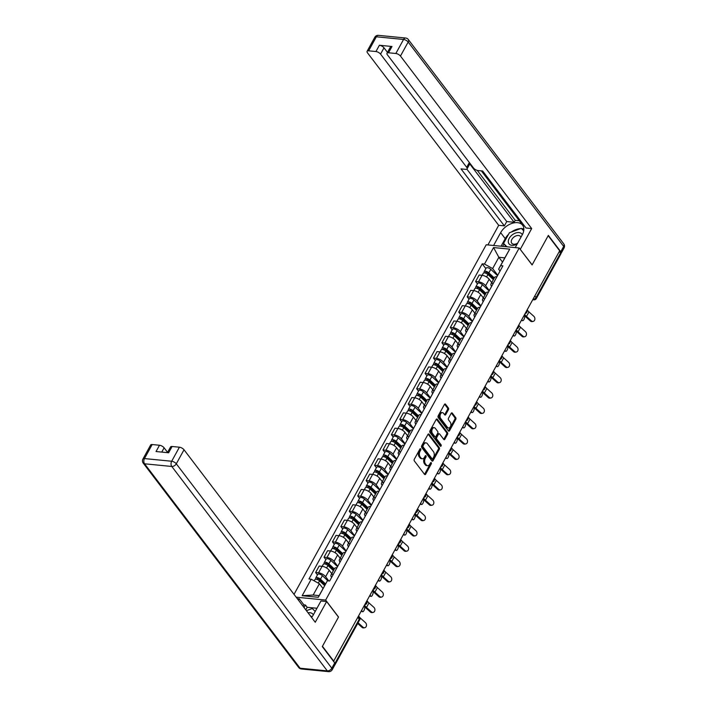 <?xml version="1.0" encoding="UTF-8"?>
<svg xmlns="http://www.w3.org/2000/svg" width="707" height="707" viewBox="0 0 707 707"><rect width="100%" height="100%" fill="white"/><g stroke="black" fill="none" stroke-linecap="round" stroke-linejoin="round"><path stroke-width="1.06" d="M420.709 448.848A0.857 0.539 95.6 0 0 419.94 448.998L414.311 459.232A1.22 0.769 95.6 0 0 414.346 460.946L424.562 474.37A1.22 0.769 95.6 0 0 424.969 474.627A1.22 0.769 95.6 0 0 425.658 474.15L431.288 463.916A0.857 0.539 95.6 0 0 430.492 462.873L429.768 464.199A3.915 2.466 95.6 0 1 427.567 465.701A3.915 2.466 95.6 0 1 426.259 464.888L425.402 463.774A3.915 2.466 95.6 0 1 425.287 458.304L426.012 456.978A0.857 0.539 95.6 0 0 425.216 455.935L424.492 457.261A3.915 2.466 95.6 0 1 422.291 458.763A3.915 2.466 95.6 0 1 420.974 457.959L420.126 456.837A3.915 2.466 95.6 0 1 420.002 451.366L420.736 450.041A0.857 0.539 95.6 0 0 420.709 448.848M448.432 409.707A1.22 0.769 95.6 0 0 448.397 408.001L445.525 404.227A1.22 0.769 95.6 0 0 445.118 403.98A1.22 0.769 95.6 0 0 444.429 404.448L438.181 415.822A1.22 0.769 95.6 0 0 438.216 417.528L448.432 430.952A1.22 0.769 95.6 0 0 448.839 431.208A1.22 0.769 95.6 0 0 449.528 430.74L455.776 419.366A1.22 0.769 95.6 0 0 455.741 417.66L452.277 413.109A1.22 0.769 95.6 0 0 451.87 412.853A1.22 0.769 95.6 0 0 451.181 413.321L448.512 418.19A1.22 0.769 95.6 0 0 448.547 419.905L450.262 422.159A3.27 2.059 95.6 0 1 450.713 425.888A3.27 2.059 95.6 0 1 448.53 427.991A3.27 2.059 95.6 0 1 447.425 427.311L440.7 418.473A3.27 2.059 95.6 0 1 440.249 414.744A3.27 2.059 95.6 0 1 442.441 412.641A3.27 2.059 95.6 0 1 443.536 413.321L444.659 414.788A1.22 0.769 95.6 0 0 445.065 415.044A1.22 0.769 95.6 0 0 445.755 414.576L448.432 409.707L447.469 409.609A1.22 0.769 95.6 0 0 447.434 407.904L444.615 404.201M333.951 661.407L322.454 646.278L338.538 617.025L325.644 600.075L519.203 247.998L532.097 264.948L548.181 235.687L559.679 250.808L333.536 661.363M429.052 434.204A1.22 0.769 95.6 0 0 428.636 433.948A1.22 0.769 95.6 0 0 427.956 434.416L421.699 445.79A1.22 0.769 95.6 0 0 421.743 447.504L431.95 460.929A1.22 0.769 95.6 0 0 432.366 461.176A1.22 0.769 95.6 0 0 433.046 460.708L439.303 449.334A1.22 0.769 95.6 0 0 439.268 447.628L429.052 434.204L428.186 434.116M429.944 430.81L436.192 419.437A1.22 0.769 95.6 0 1 436.882 418.968A1.22 0.769 95.6 0 1 437.288 419.216L447.504 432.64A1.22 0.769 95.6 0 1 447.54 434.354L444.862 439.215A1.22 0.769 95.6 0 1 444.182 439.692A1.22 0.769 95.6 0 1 443.766 439.436L439.63 433.992A1.22 0.769 95.6 0 0 439.215 433.736A1.22 0.769 95.6 0 0 438.526 434.213L436.758 437.439A1.22 0.769 95.6 0 0 436.793 439.144L441.106 444.818A0.857 0.539 95.6 0 1 440.364 446.161L429.98 432.516A1.22 0.769 95.6 0 1 429.944 430.81M519.203 247.998L486.222 244.763L294.024 594.366M559.308 251.489L560.51 253.071A2.492 1.087 28.8 0 1 560.775 254.078L536.321 298.557A2.492 1.087 -151.2 0 0 536.065 297.55L560.51 253.071M334.871 664.863A2.492 1.087 -151.2 0 0 335.047 664.677A2.492 1.087 -151.2 0 0 335.109 664.43L332.193 669.732A3.738 1.626 -151.2 0 0 331.804 668.212L334.72 662.91L322.286 646.578L338.485 617.123L326.634 601.542L315.242 622.257L184.023 449.767L176.299 463.81L331.804 668.212A3.738 2.395 142.7 0 1 327.297 670.881L171.792 466.47L144.582 463.801L300.086 668.212L327.297 670.881A3.738 2.36 -84.4 0 0 328.552 671.65A3.738 3.738 0 0 0 332.193 669.732M331.636 577.372L331.592 577.31A5.727 2.501 28.8 0 1 331 574.985A5.727 2.501 28.8 0 1 333.359 574.252L336.921 567.765A5.727 2.501 -151.2 0 0 334.561 568.508L331 574.985M331.751 573.607L329.188 570.249A5.727 2.501 -151.2 0 0 322.109 566.316L318.548 572.794A5.727 2.501 28.8 0 1 325.627 576.726L328.835 580.933M318.548 572.794L315.614 572.511L317.452 574.924M322.109 566.316L319.175 566.033L315.614 572.511M340.058 562.056L340.014 561.994A5.727 2.501 28.8 0 1 339.413 559.67A5.727 2.501 28.8 0 1 341.773 558.928L345.334 552.45A5.727 2.501 -151.2 0 0 342.975 553.192L339.413 559.67M325.874 559.608L324.036 557.196L326.97 557.478A5.727 2.501 28.8 0 1 334.049 561.411L337.743 566.272M340.173 558.291L337.61 554.933A5.727 2.501 -151.2 0 0 330.531 551L327.597 550.709L324.036 557.196M348.48 546.741L348.427 546.679A5.727 2.501 28.8 0 1 347.835 544.355A5.727 2.501 28.8 0 1 350.195 543.612L353.756 537.134A5.727 2.501 -151.2 0 0 351.397 537.868L347.835 544.355M334.287 544.293L332.449 541.88L335.383 542.163A5.727 2.501 28.8 0 1 342.471 546.096L346.165 550.956M348.595 542.976L346.032 539.609A5.727 2.501 -151.2 0 0 338.945 535.685L336.019 535.393L332.449 541.88M356.902 531.425L356.849 531.364A5.727 2.501 28.8 0 1 356.257 529.039A5.727 2.501 28.8 0 1 358.617 528.297L362.178 521.819A5.727 2.501 -151.2 0 0 359.819 522.553L356.257 529.039M342.709 528.977L340.871 526.556L343.805 526.848A5.727 2.501 28.8 0 1 350.893 530.78L354.587 535.632M357.008 527.661L354.454 524.294A5.727 2.501 -151.2 0 0 347.367 520.37L344.433 520.078L340.871 526.556M365.325 516.11L365.272 516.048A5.727 2.501 28.8 0 1 364.679 513.715A5.727 2.501 28.8 0 1 367.039 512.982L370.601 506.504A5.727 2.501 -151.2 0 0 368.241 507.237L364.679 513.715M351.132 513.662L349.293 511.241L352.227 511.532A5.727 2.501 28.8 0 1 359.306 515.456L363.009 520.317M365.431 512.345L362.868 508.978A5.727 2.501 -151.2 0 0 355.789 505.054L352.855 504.763L349.293 511.241M373.738 500.795L373.694 500.724A5.727 2.501 28.8 0 1 373.093 498.4A5.727 2.501 28.8 0 1 375.452 497.666L379.023 491.188A5.727 2.501 -151.2 0 0 376.663 491.922L373.093 498.4M359.554 498.347L357.715 495.925L360.65 496.217A5.727 2.501 28.8 0 1 367.728 500.141L371.422 505.001M373.853 497.03L371.29 493.663A5.727 2.501 -151.2 0 0 364.211 489.739L361.277 489.447L357.715 495.925M382.16 485.479L382.116 485.409A5.727 2.501 28.8 0 1 381.515 483.084A5.727 2.501 28.8 0 1 383.874 482.351L383.883 482.351M367.976 483.022L366.138 480.61L369.072 480.901A5.727 2.501 28.8 0 1 376.151 484.825L379.845 489.686M383.874 482.351L387.436 475.873A5.727 2.501 -151.2 0 0 385.076 476.606L381.515 483.084M382.275 481.714L379.712 478.347A5.727 2.501 -151.2 0 0 372.633 474.415L369.699 474.132L366.138 480.61M390.582 470.164L390.529 470.093A5.727 2.501 28.8 0 1 389.937 467.769A5.727 2.501 28.8 0 1 392.297 467.035L395.858 460.557A5.727 2.501 -151.2 0 0 393.499 461.291L389.937 467.769M376.389 467.707L374.551 465.294L377.485 465.586A5.727 2.501 28.8 0 1 384.573 469.51L388.267 474.37M390.688 466.399L388.134 463.032A5.727 2.501 -151.2 0 0 381.046 459.099L378.121 458.816L374.551 465.294M399.004 454.848L398.951 454.778A5.727 2.501 28.8 0 1 398.359 452.453A5.727 2.501 28.8 0 1 400.719 451.72L404.28 445.233A5.727 2.501 -151.2 0 0 401.921 445.976L398.359 452.453M384.811 452.392L382.973 449.979L385.907 450.262A5.727 2.501 28.8 0 1 392.995 454.194L396.689 459.055M399.11 451.084L396.556 447.717A5.727 2.501 -151.2 0 0 389.469 443.784L386.535 443.501L382.973 449.979M407.426 439.524L407.373 439.462A5.727 2.501 28.8 0 1 406.781 437.138A5.727 2.501 28.8 0 1 409.141 436.405L412.702 429.918A5.727 2.501 -151.2 0 0 410.343 430.66L406.781 437.138M393.233 437.076L391.395 434.664L394.329 434.946A5.727 2.501 28.8 0 1 401.408 438.879L405.111 443.74M407.532 435.759L404.97 432.401A5.727 2.501 -151.2 0 0 397.891 428.469L394.957 428.186L391.395 434.664M415.84 424.209L415.796 424.147A5.727 2.501 28.8 0 1 415.195 421.823A5.727 2.501 28.8 0 1 417.554 421.089L421.116 414.602A5.727 2.501 -151.2 0 0 418.756 415.345L415.195 421.823M401.656 421.761L399.817 419.348L402.751 419.631A5.727 2.501 28.8 0 1 409.83 423.564L413.524 428.424M415.955 420.444L413.392 417.086A5.727 2.501 -151.2 0 0 406.313 413.153L403.379 412.861L399.817 419.348M424.262 408.893L424.218 408.832A5.727 2.501 28.8 0 1 423.617 406.507A5.727 2.501 28.8 0 1 425.976 405.765L429.538 399.287A5.727 2.501 -151.2 0 0 427.178 400.021L423.617 406.507M410.069 406.445L408.239 404.033L411.165 404.316A5.727 2.501 28.8 0 1 418.252 408.248L421.946 413.109M424.377 405.129L421.814 401.762A5.727 2.501 -151.2 0 0 414.735 397.838L411.801 397.546L408.239 404.033M432.684 393.578L432.631 393.516A5.727 2.501 28.8 0 1 432.039 391.192A5.727 2.501 28.8 0 1 434.398 390.45L437.96 383.972A5.727 2.501 -151.2 0 0 435.6 384.705L432.039 391.192M418.491 391.13L416.653 388.709L419.587 389A5.727 2.501 28.8 0 1 426.675 392.933L430.369 397.794M432.79 389.813L430.236 386.446A5.727 2.501 -151.2 0 0 423.148 382.522L420.214 382.231L416.653 388.709M441.106 378.263L441.053 378.201A5.727 2.501 28.8 0 1 440.461 375.877A5.727 2.501 28.8 0 1 442.821 375.134L446.382 368.656A5.727 2.501 -151.2 0 0 444.023 369.39L440.461 375.877M426.913 375.815L425.075 373.393L428.009 373.685A5.727 2.501 28.8 0 1 435.088 377.618L438.791 382.469M441.212 374.498L438.658 371.131A5.727 2.501 -151.2 0 0 431.57 367.207L428.636 366.915L425.075 373.393M449.519 362.947L449.475 362.885A5.727 2.501 28.8 0 1 448.874 360.552A5.727 2.501 28.8 0 1 451.243 359.819L454.804 353.341A5.727 2.501 -151.2 0 0 452.445 354.074L448.874 360.552M435.335 360.499L433.497 358.078L436.431 358.369A5.727 2.501 28.8 0 1 443.51 362.293L447.213 367.154M449.634 359.183L447.071 355.815A5.727 2.501 -151.2 0 0 439.993 351.892L437.059 351.6L433.497 358.078M457.942 347.632L457.897 347.561A5.727 2.501 28.8 0 1 457.296 345.237A5.727 2.501 28.8 0 1 459.656 344.503L459.665 344.503M443.757 345.184L441.919 342.762L444.853 343.054A5.727 2.501 28.8 0 1 451.932 346.978L455.626 351.839M459.656 344.503L463.218 338.026A5.727 2.501 -151.2 0 0 460.858 338.759L457.296 345.237M458.056 343.867L455.494 340.5A5.727 2.501 -151.2 0 0 448.415 336.567L445.481 336.285L441.919 342.762M466.364 332.317L466.311 332.246A5.727 2.501 28.8 0 1 465.719 329.922A5.727 2.501 28.8 0 1 468.078 329.188L471.64 322.71A5.727 2.501 -151.2 0 0 469.28 323.444L465.719 329.922M452.171 329.86L450.332 327.447L453.267 327.739A5.727 2.501 28.8 0 1 460.354 331.663L464.048 336.523M466.479 328.552L463.916 325.185A5.727 2.501 -151.2 0 0 456.828 321.252L453.903 320.969L450.332 327.447M474.786 317.001L474.733 316.93A5.727 2.501 28.8 0 1 474.141 314.606A5.727 2.501 28.8 0 1 476.5 313.873L480.062 307.395A5.727 2.501 -151.2 0 0 477.702 308.128L474.141 314.606M460.593 314.544L458.755 312.132L461.689 312.414A5.727 2.501 28.8 0 1 468.776 316.347L472.47 321.208M474.892 313.236L472.338 309.869A5.727 2.501 -151.2 0 0 465.25 305.937L462.316 305.654L458.755 312.132M483.208 301.677L483.155 301.615A5.727 2.501 28.8 0 1 482.563 299.291A5.727 2.501 28.8 0 1 484.922 298.557L488.484 292.071A5.727 2.501 -151.2 0 0 486.124 292.813L482.563 299.291M469.015 299.229L467.177 296.816L470.111 297.099A5.727 2.501 28.8 0 1 477.19 301.032L480.893 305.892M483.314 297.912L480.751 294.554A5.727 2.501 -151.2 0 0 473.672 290.621L470.738 290.338L467.177 296.816M491.621 286.362L491.577 286.3A5.727 2.501 28.8 0 1 490.976 283.975A5.727 2.501 28.8 0 1 493.336 283.242L496.906 276.755A5.727 2.501 -151.2 0 0 494.538 277.498L490.976 283.975M477.437 283.914L475.599 281.501L478.533 281.784A5.727 2.501 28.8 0 1 485.612 285.716L489.306 290.577M491.736 282.597L489.173 279.238A5.727 2.501 -151.2 0 0 482.094 275.306L479.16 275.014L475.599 281.501M323.028 588.533L319.387 583.735L313.174 595.029L319.14 595.612L327.376 580.792L329.639 581.013L502.898 265.85L500.644 265.629L498.612 269.164L504.816 257.869L498.85 257.286L492.646 268.572L497.728 275.262M327.376 580.792L318.309 597.291L302.154 595.709L311.221 579.21L319.387 583.735M492.646 268.572L484.489 264.047L482.227 263.826L308.959 578.989L311.221 579.21M484.489 264.047L493.557 247.556L509.712 249.138L500.644 265.629M325.644 600.075L296.171 597.185M502.5 262.076L498.85 257.286L493.557 247.556M500.043 271.046L498.612 269.164M485.859 268.598L482.227 263.826M318.309 597.291L319.14 595.612M302.154 595.709L313.174 595.029M504.816 257.869L509.712 249.138M419.896 449.086A0.857 0.539 95.6 0 1 419.772 449.944L419.048 451.269A3.915 2.466 95.6 0 0 419.163 456.74L420.126 456.837M422.291 458.763L421.328 458.666A3.915 2.466 95.6 0 1 420.02 457.862L419.163 456.74M427.567 465.701L426.604 465.604A3.915 2.466 95.6 0 1 425.296 464.799L424.439 463.677A3.915 2.466 95.6 0 1 424.324 458.207L425.048 456.881A0.857 0.539 95.6 0 0 425.172 456.024M424.518 474.309A1.22 0.769 95.6 0 0 424.695 474.061L430.324 463.819A0.857 0.539 95.6 0 0 430.448 462.961M431.906 460.867A1.22 0.769 95.6 0 0 432.092 460.619L438.34 449.245A1.22 0.769 95.6 0 0 438.305 447.531L428.133 434.169M423.078 445.772A0.857 0.539 95.6 0 0 423.104 446.974L432.074 458.755A0.857 0.539 95.6 0 0 432.843 458.604L433.603 457.208A3.915 2.466 95.6 0 0 433.488 451.738L427.355 443.678A3.915 2.466 95.6 0 0 426.047 442.874A3.915 2.466 95.6 0 0 423.847 444.376L423.078 445.772L422.114 445.684A0.857 0.539 95.6 0 0 422.141 446.877L423.104 446.974M432.357 458.931L431.394 458.843A0.857 0.539 95.6 0 1 431.111 458.666L422.141 446.877M426.047 442.874L425.084 442.776A3.915 2.466 95.6 0 0 422.883 444.288L423.847 444.376M422.114 445.684L422.883 444.288M436.378 419.18L446.541 432.551L447.504 432.64M443.722 439.374A1.22 0.769 95.6 0 0 443.908 439.127L446.577 434.257A1.22 0.769 95.6 0 0 446.541 432.551M439.215 433.736L438.252 433.647A1.22 0.769 95.6 0 0 437.571 434.116L435.795 437.341A1.22 0.769 95.6 0 0 435.83 439.056L440.143 444.721L441.106 444.818M440.169 445.914A0.857 0.539 95.6 0 0 440.143 444.721M435.326 428.345A3.27 2.059 95.6 0 0 434.231 427.664A3.27 2.059 95.6 0 0 432.039 429.768A3.27 2.059 95.6 0 0 432.49 433.497L434.858 436.608A1.22 0.769 95.6 0 0 435.273 436.864A1.22 0.769 95.6 0 0 435.963 436.396L437.73 433.161A1.22 0.769 95.6 0 0 437.695 431.456L435.326 428.345M434.231 427.664L433.267 427.576A3.27 2.059 95.6 0 0 431.084 429.679A3.27 2.059 95.6 0 0 431.535 433.4L432.49 433.497M435.273 436.864L434.31 436.767A1.22 0.769 95.6 0 1 433.904 436.519L431.535 433.4M444.615 414.735A1.22 0.769 95.6 0 0 444.791 414.479L447.469 409.609M442.441 412.641L441.477 412.552A3.27 2.059 95.6 0 0 439.294 414.656A3.27 2.059 95.6 0 0 439.745 418.376L440.7 418.473M448.53 427.991L447.566 427.894A3.27 2.059 95.6 0 1 446.462 427.222L439.745 418.376M448.388 430.899A1.22 0.769 95.6 0 0 448.565 430.643L454.822 419.269A1.22 0.769 95.6 0 0 454.778 417.563L451.366 413.074M325.158 584.662L319.44 579.325A1.494 0.654 -151.2 0 0 318.132 578.6A1.494 0.654 -151.2 0 0 317.204 578.733A1.494 0.654 -151.2 0 0 317.363 579.342L316.109 579.219A3.111 1.361 -151.2 0 1 315.782 577.955L317.726 574.42A3.111 1.361 -151.2 0 1 319.661 574.137A3.111 1.361 -151.2 0 1 322.392 575.648L327.968 580.854M325.556 583.955L320.457 579.183A3.111 1.361 -151.2 0 0 317.726 577.672A3.111 1.361 -151.2 0 0 315.782 577.955M317.275 579.493L317.797 578.538M324.637 585.617L319.537 580.854A3.111 1.361 -151.2 0 0 316.807 579.342A3.111 1.361 -151.2 0 0 314.871 579.625L314.191 580.854M358.078 622.77L362.965 627.162A2.863 2.271 79.7 0 0 364.715 627.728A2.863 2.271 79.7 0 0 366.465 625.624A2.863 2.271 79.7 0 0 365.448 622.646L360.552 618.254L359.598 619.986M364.715 627.728L363.752 627.904A2.863 2.271 -100.3 0 1 361.993 627.339L357.698 623.477M358.803 616.212A7.724 3.367 -151.2 0 0 360.552 618.254M361.622 611.078L362.099 611.21A2.863 1.175 106.2 0 0 362.541 611.705A2.863 1.175 106.2 0 0 364.238 609.955A2.863 1.175 106.2 0 0 364.582 606.703M333.916 569.665L327.862 564.009A1.494 0.654 -151.2 0 0 326.554 563.285A1.494 0.654 -151.2 0 0 325.627 563.417A1.494 0.654 -151.2 0 0 325.777 564.027L324.531 563.903A3.111 1.361 -151.2 0 1 324.204 562.639L326.148 559.104A3.111 1.361 -151.2 0 1 328.083 558.822A3.111 1.361 -151.2 0 1 330.814 560.333L337.548 566.625M334.314 568.949L328.87 563.868A3.111 1.361 -151.2 0 0 326.139 562.357A3.111 1.361 -151.2 0 0 324.204 562.639M325.697 564.177L326.219 563.223M333.395 570.62L327.951 565.529A3.111 1.361 -151.2 0 0 325.22 564.027A3.111 1.361 -151.2 0 0 323.285 564.31L322.18 566.325M362.099 611.21L361.869 610.627M370.044 595.754L370.512 595.895A2.863 1.175 106.2 0 0 370.963 596.39A2.863 1.175 106.2 0 0 372.651 594.64A2.863 1.175 106.2 0 0 373.004 591.388M342.338 554.35L336.285 548.694A1.494 0.654 -151.2 0 0 334.977 547.969A1.494 0.654 -151.2 0 0 334.049 548.102A1.494 0.654 -151.2 0 0 334.199 548.712L332.953 548.588A3.111 1.361 -151.2 0 1 332.626 547.324L334.57 543.789A3.111 1.361 -151.2 0 1 336.505 543.506A3.111 1.361 -151.2 0 1 339.236 545.017L345.97 551.31M342.736 553.634L337.292 548.544A3.111 1.361 -151.2 0 0 334.561 547.041A3.111 1.361 -151.2 0 0 332.626 547.324M334.119 548.862L334.641 547.907M341.817 555.304L336.373 550.214A3.111 1.361 -151.2 0 0 333.642 548.712A3.111 1.361 -151.2 0 0 331.707 548.986L330.602 551.009M370.512 595.895L370.291 595.312M311.593 617.458A14.007 8.988 -37.3 0 0 313.298 614.931L320.96 600.985L326.634 601.542M298.531 600.296L299.317 598.864L297.293 598.67M316.957 608.259L307.165 607.304L305.424 605.024L303.886 604.865L299.317 598.864M167.577 452.374L164.112 447.814L161.762 452.1M152.182 444.535L144.467 458.578A3.738 1.626 -151.2 0 0 142.929 459.055L150.644 445.012A3.738 1.626 28.8 0 1 152.182 444.535L159.49 445.251A3.738 1.626 28.8 0 1 164.112 447.814M167.426 452.657L170.555 446.965A3.738 1.626 28.8 0 1 172.093 446.488L179.401 447.204A3.738 1.626 28.8 0 1 184.023 449.767M159.49 445.251L156.044 451.534L168.637 452.772L172.093 446.488M334.72 662.91A3.738 1.626 28.8 0 1 335.109 664.43M303.1 606.297L303.886 604.865M305.424 605.024L304.045 607.534M307.165 607.304L305.778 609.814M493.592 245.488L500.653 232.647A14.007 8.988 -37.3 0 1 511.824 223.439A14.007 8.988 -37.3 0 1 522.614 225.233A14.007 8.988 -37.3 0 1 522.287 234.768L515.226 247.609M560.792 253.583A3.738 1.626 -151.2 0 0 561.155 253.247A3.738 1.626 -151.2 0 0 560.766 251.727L548.34 235.396L532.15 264.842L520.158 249.253M520.299 249.271L531.682 228.555L526.008 227.999L482.66 171.006L478.135 170.564A3.738 1.626 -151.2 0 1 473.513 168.001L387.383 54.775A3.738 1.626 -151.2 0 1 386.994 53.264L390.45 46.98A3.738 1.626 28.8 0 1 391.987 46.494L379.394 45.257A3.738 1.626 28.8 0 1 384.007 47.82L387.48 52.38M481.37 170.882L520.979 222.952L522.27 223.076M477.252 170.387L515.235 220.319L519.283 220.717M515.235 220.319L514.157 222.281L506.751 221.556L504.374 225.878L498.7 225.321L367.481 52.822A3.738 1.626 -151.2 0 1 367.092 51.311A3.738 1.626 -151.2 0 1 368.63 50.824L375.938 51.54L379.394 45.257M487.918 244.931L498.7 225.321M531.682 228.555L400.462 56.056A3.738 1.626 -151.2 0 0 395.84 53.493L388.532 52.778A3.738 1.626 -151.2 0 0 386.994 53.264M384.007 47.82L380.552 54.103L466.691 167.329A3.738 1.626 -151.2 0 1 467.08 168.849A3.738 1.626 -151.2 0 1 465.542 169.327L461.017 168.885L504.374 225.878M380.552 54.103A3.738 1.626 -151.2 0 0 375.938 51.54M466.691 167.329L469.068 163.008L514.157 222.281M469.068 163.008A3.738 1.626 28.8 0 1 469.457 164.528L467.08 168.849M466.85 169.106L506.751 221.556M501.06 246.222L505.222 238.648L500.653 232.647M523.869 229.015A14.007 8.988 -37.3 0 0 521.554 228.626M520.546 228.626A14.007 8.988 -37.3 0 0 511.249 232.082M508.501 234.37A14.007 8.988 -37.3 0 0 505.222 238.648M503.958 243.897L502.597 246.372M523.781 230.526L521.793 228.865M505.691 246.177L505.434 246.646M523.26 230.358L522.049 228.776M313.307 614.904A8.095 5.196 -37.3 0 0 309.975 612.73A8.095 5.196 -37.3 0 0 308.058 612.819M311.84 617.14A5.541 3.553 -37.3 0 0 311.557 616.654A5.541 3.553 -37.3 0 0 310.338 615.806M306.44 610.689L312.291 608.515L315.198 611.467M522.305 234.742A8.095 5.196 -37.3 0 0 518.965 232.568A8.095 5.196 -37.3 0 0 509.208 238.339A8.095 5.196 -37.3 0 0 511.948 245.338A8.095 5.196 -37.3 0 0 517.206 244.003M520.926 237.243A5.541 3.553 -37.3 0 0 520.555 236.5A5.541 3.553 -37.3 0 0 518.54 235.484A5.541 3.553 -37.3 0 0 512.769 238.153A5.541 3.553 -37.3 0 0 511.735 243.208A5.541 3.553 -37.3 0 0 513.742 244.224A5.541 3.553 -37.3 0 0 517.718 243.084M506.168 246.725L503.552 243.376L509.385 232.771L521.289 228.352L523.728 230.835M506.919 246.796L503.552 243.376M371.387 611.847A2.863 2.271 79.7 0 0 373.137 612.412A2.863 2.271 79.7 0 0 374.887 610.309A2.863 2.271 79.7 0 0 373.87 607.331L368.974 602.93L366.491 607.446L371.387 611.847L370.415 612.023L365.519 607.622A9.341 4.074 28.8 0 1 364.238 606.314M373.137 612.412L372.165 612.589A2.863 2.271 -100.3 0 1 370.415 612.023M367.225 600.897A7.724 3.367 -151.2 0 0 368.974 602.93M364.741 605.413A7.724 3.367 -151.2 0 0 366.491 607.446M379.8 596.531A2.863 2.271 79.7 0 0 381.559 597.088A2.863 2.271 79.7 0 0 383.3 594.994A2.863 2.271 79.7 0 0 382.284 592.015L377.397 587.614L374.913 592.13L379.8 596.531L378.837 596.708L373.941 592.307A9.341 4.074 28.8 0 1 372.66 590.999M381.559 597.088L380.587 597.265A2.863 2.271 -100.3 0 1 378.837 596.708M375.638 585.573A7.724 3.367 -151.2 0 0 377.397 587.614M373.155 590.098A7.724 3.367 -151.2 0 0 374.913 592.13M378.466 580.438L378.934 580.58A2.863 1.175 106.2 0 0 379.376 581.074A2.863 1.175 106.2 0 0 381.073 579.325A2.863 1.175 106.2 0 0 381.418 576.064M350.76 539.034L344.707 533.37A1.494 0.654 -151.2 0 0 343.39 532.654A1.494 0.654 -151.2 0 0 342.462 532.786A1.494 0.654 -151.2 0 0 342.621 533.387L341.366 533.272A3.111 1.361 -151.2 0 1 341.048 532.009L342.992 528.474A3.111 1.361 -151.2 0 1 344.928 528.191A3.111 1.361 -151.2 0 1 347.658 529.693L354.393 535.994M351.149 538.319L345.714 533.228A3.111 1.361 -151.2 0 0 342.983 531.726A3.111 1.361 -151.2 0 0 341.048 532.009M342.533 533.538L343.063 532.592M350.239 539.989L344.795 534.899A3.111 1.361 -151.2 0 0 342.064 533.396A3.111 1.361 -151.2 0 0 340.129 533.67L339.015 535.694M378.934 580.58L378.713 579.987M386.888 565.123L387.356 565.264A2.863 1.175 106.2 0 0 387.798 565.75A2.863 1.175 106.2 0 0 389.495 564.009A2.863 1.175 106.2 0 0 389.84 560.748M359.183 523.719L353.129 518.054A1.494 0.654 -151.2 0 0 351.812 517.33A1.494 0.654 -151.2 0 0 350.884 517.471A1.494 0.654 -151.2 0 0 351.043 518.072L349.788 517.948A3.111 1.361 -151.2 0 1 349.47 516.684L351.406 513.149A3.111 1.361 -151.2 0 1 353.35 512.875A3.111 1.361 -151.2 0 1 356.081 514.378L362.815 520.679M359.571 523.003L354.136 517.913A3.111 1.361 -151.2 0 0 351.406 516.41A3.111 1.361 -151.2 0 0 349.47 516.684M350.955 518.222L351.476 517.277M358.652 524.674L353.217 519.583A3.111 1.361 -151.2 0 0 350.486 518.081A3.111 1.361 -151.2 0 0 348.551 518.355L347.437 520.379M387.356 565.264L387.136 564.672M395.301 549.807L395.779 549.949A2.863 1.175 106.2 0 0 396.22 550.435A2.863 1.175 106.2 0 0 397.917 548.685A2.863 1.175 106.2 0 0 398.262 545.433M367.596 508.404L361.542 502.739A1.494 0.654 -151.2 0 0 360.234 502.014A1.494 0.654 -151.2 0 0 359.306 502.156A1.494 0.654 -151.2 0 0 359.456 502.757L358.21 502.633A3.111 1.361 -151.2 0 1 357.883 501.369L359.828 497.834A3.111 1.361 -151.2 0 1 361.763 497.56A3.111 1.361 -151.2 0 1 364.494 499.062L371.228 505.364M367.993 507.688L362.55 502.597A3.111 1.361 -151.2 0 0 359.819 501.095A3.111 1.361 -151.2 0 0 357.883 501.369M359.377 502.907L359.898 501.961M367.074 509.349L361.639 504.268A3.111 1.361 -151.2 0 0 358.909 502.765A3.111 1.361 -151.2 0 0 356.973 503.039L355.86 505.054M395.779 549.949L395.549 549.357M388.223 581.216A2.863 2.271 79.7 0 0 389.981 581.773A2.863 2.271 79.7 0 0 391.722 579.678A2.863 2.271 79.7 0 0 390.706 576.7L385.819 572.299L383.335 576.815L388.223 581.216L387.25 581.393L382.363 576.992A9.341 4.074 28.8 0 1 381.082 575.684M389.981 581.773L389.009 581.949A2.863 2.271 -100.3 0 1 387.25 581.393M384.06 570.257A7.724 3.367 -151.2 0 0 385.819 572.299M381.577 574.773A7.724 3.367 -151.2 0 0 383.335 576.815M396.645 565.9A2.863 2.271 79.7 0 0 398.403 566.457A2.863 2.271 79.7 0 0 400.144 564.363A2.863 2.271 79.7 0 0 399.128 561.385L394.232 556.983L391.749 561.499L396.645 565.9L395.673 566.077L390.785 561.676A9.341 4.074 28.8 0 1 389.504 560.368M398.403 566.457L397.431 566.634A2.863 2.271 -100.3 0 1 395.673 566.077M392.482 554.942A7.724 3.367 -151.2 0 0 394.232 556.983M389.999 559.458A7.724 3.367 -151.2 0 0 391.749 561.499M405.067 550.585A2.863 2.271 79.7 0 0 406.817 551.142A2.863 2.271 79.7 0 0 408.566 549.047A2.863 2.271 79.7 0 0 407.55 546.069L402.654 541.668L400.171 546.184L405.067 550.585L404.095 550.762L399.208 546.361A9.341 4.074 28.8 0 1 397.917 545.053M406.817 551.142L405.853 551.319A2.863 2.271 -100.3 0 1 404.095 550.762M400.904 539.627A7.724 3.367 -151.2 0 0 402.654 541.668M398.421 544.143A7.724 3.367 -151.2 0 0 400.171 546.184M403.724 534.492L404.201 534.625A2.863 1.175 106.2 0 0 404.643 535.119A2.863 1.175 106.2 0 0 406.339 533.37A2.863 1.175 106.2 0 0 406.684 530.117M376.018 493.088L369.964 487.423A1.494 0.654 -151.2 0 0 368.656 486.699A1.494 0.654 -151.2 0 0 367.728 486.831A1.494 0.654 -151.2 0 0 367.879 487.441L366.633 487.317A3.111 1.361 -151.2 0 1 366.306 486.054L368.25 482.519A3.111 1.361 -151.2 0 1 370.185 482.245A3.111 1.361 -151.2 0 1 372.916 483.747L379.65 490.039M376.416 492.372L370.972 487.282A3.111 1.361 -151.2 0 0 368.241 485.78A3.111 1.361 -151.2 0 0 366.306 486.054M367.799 487.591L368.32 486.637M375.497 494.034L370.053 488.952A3.111 1.361 -151.2 0 0 367.322 487.441A3.111 1.361 -151.2 0 0 365.386 487.724L364.282 489.739M404.201 534.625L403.971 534.041M413.489 535.27A2.863 2.271 79.7 0 0 415.239 535.826A2.863 2.271 79.7 0 0 416.989 533.732A2.863 2.271 79.7 0 0 415.972 530.754L411.076 526.353L408.593 530.869L413.489 535.27L412.517 535.446L407.621 531.045A9.341 4.074 28.8 0 1 406.339 529.737M415.239 535.826L414.267 536.003A2.863 2.271 -100.3 0 1 412.517 535.446M409.326 524.311A7.724 3.367 -151.2 0 0 411.076 526.353M406.843 528.827A7.724 3.367 -151.2 0 0 408.593 530.869M412.146 519.177L412.614 519.309A2.863 1.175 106.2 0 0 413.065 519.804A2.863 1.175 106.2 0 0 414.753 518.054A2.863 1.175 106.2 0 0 415.106 514.802M384.44 477.764L378.386 472.108A1.494 0.654 -151.2 0 0 377.078 471.383A1.494 0.654 -151.2 0 0 376.142 471.516A1.494 0.654 -151.2 0 0 376.301 472.126L375.055 472.002A3.111 1.361 -151.2 0 1 374.728 470.738L376.672 467.203A3.111 1.361 -151.2 0 1 378.607 466.929A3.111 1.361 -151.2 0 1 381.338 468.432L388.072 474.724M384.838 477.048L379.394 471.967A3.111 1.361 -151.2 0 0 376.663 470.464A3.111 1.361 -151.2 0 0 374.728 470.738M376.221 472.276L376.743 471.322M383.919 478.719L378.475 473.637A3.111 1.361 -151.2 0 0 375.744 472.126A3.111 1.361 -151.2 0 0 373.809 472.409L372.704 474.424M412.614 519.309L412.393 518.726M421.902 519.954A2.863 2.271 79.7 0 0 423.661 520.511A2.863 2.271 79.7 0 0 425.402 518.417A2.863 2.271 79.7 0 0 424.386 515.438L419.498 511.037L417.015 515.553L421.902 519.954L420.939 520.131L416.043 515.73A9.341 4.074 28.8 0 1 414.762 514.413M423.661 520.511L422.689 520.688A2.863 2.271 -100.3 0 1 420.939 520.131M417.74 508.996A7.724 3.367 -151.2 0 0 419.498 511.037M415.256 513.512A7.724 3.367 -151.2 0 0 417.015 515.553M420.568 503.861L421.036 503.994A2.863 1.175 106.2 0 0 421.478 504.489A2.863 1.175 106.2 0 0 423.175 502.739A2.863 1.175 106.2 0 0 423.52 499.487M392.862 462.449L386.809 456.793A1.494 0.654 -151.2 0 0 385.492 456.068A1.494 0.654 -151.2 0 0 384.564 456.201A1.494 0.654 -151.2 0 0 384.723 456.81L383.468 456.687A3.111 1.361 -151.2 0 1 383.15 455.423L385.094 451.888A3.111 1.361 -151.2 0 1 387.029 451.605A3.111 1.361 -151.2 0 1 389.76 453.116L396.494 459.409M393.251 461.733L387.816 456.651A3.111 1.361 -151.2 0 0 385.085 455.14A3.111 1.361 -151.2 0 0 383.15 455.423M384.635 456.961L385.165 456.006M392.341 463.403L386.897 458.322A3.111 1.361 -151.2 0 0 384.166 456.81A3.111 1.361 -151.2 0 0 382.231 457.093L381.117 459.108M421.036 503.994L420.815 503.411M430.324 504.639A2.863 2.271 79.7 0 0 432.083 505.196A2.863 2.271 79.7 0 0 433.824 503.092A2.863 2.271 79.7 0 0 432.808 500.123L427.921 495.722L425.437 500.238L430.324 504.639L429.352 504.816L424.465 500.415A9.341 4.074 28.8 0 1 423.184 499.098M432.083 505.196L431.111 505.372A2.863 2.271 -100.3 0 1 429.352 504.816M426.162 493.68A7.724 3.367 -151.2 0 0 427.921 495.722M423.679 498.196A7.724 3.367 -151.2 0 0 425.437 500.238M428.99 488.546L429.458 488.678A2.863 1.175 106.2 0 0 429.9 489.173A2.863 1.175 106.2 0 0 431.597 487.423A2.863 1.175 106.2 0 0 431.942 484.171M401.284 447.133L395.222 441.477A1.494 0.654 -151.2 0 0 393.914 440.753A1.494 0.654 -151.2 0 0 392.986 440.885A1.494 0.654 -151.2 0 0 393.145 441.495L391.89 441.371A3.111 1.361 -151.2 0 1 391.563 440.108L393.507 436.572A3.111 1.361 -151.2 0 1 395.443 436.29A3.111 1.361 -151.2 0 1 398.174 437.801L404.908 444.093M401.673 446.417L396.238 441.336A3.111 1.361 -151.2 0 0 393.507 439.825A3.111 1.361 -151.2 0 0 391.563 440.108M393.057 441.645L393.578 440.691M400.754 448.088L395.319 443.006A3.111 1.361 -151.2 0 0 392.588 441.495A3.111 1.361 -151.2 0 0 390.653 441.778L389.539 443.793M429.458 488.678L429.237 488.095M438.747 489.315A2.863 2.271 79.7 0 0 440.496 489.88A2.863 2.271 79.7 0 0 442.246 487.777A2.863 2.271 79.7 0 0 441.23 484.799L436.334 480.407L433.851 484.922L438.747 489.315L437.774 489.491L432.887 485.099A9.341 4.074 28.8 0 1 431.606 483.782M440.496 489.88L439.533 490.057A2.863 2.271 -100.3 0 1 437.774 489.491M434.584 478.365A7.724 3.367 -151.2 0 0 436.334 480.407M432.101 482.881A7.724 3.367 -151.2 0 0 433.851 484.922M437.403 473.23L437.88 473.363A2.863 1.175 106.2 0 0 438.322 473.858A2.863 1.175 106.2 0 0 440.019 472.108A2.863 1.175 106.2 0 0 440.364 468.856M409.698 431.818L403.644 426.162A1.494 0.654 -151.2 0 0 402.336 425.437A1.494 0.654 -151.2 0 0 401.408 425.57A1.494 0.654 -151.2 0 0 401.558 426.18L400.312 426.056A3.111 1.361 -151.2 0 1 399.985 424.792L401.93 421.257A3.111 1.361 -151.2 0 1 403.865 420.974A3.111 1.361 -151.2 0 1 406.596 422.486L413.33 428.778M410.095 431.102L404.651 426.021A3.111 1.361 -151.2 0 0 401.921 424.509A3.111 1.361 -151.2 0 0 399.985 424.792M401.479 426.33L402 425.375M409.176 432.772L403.741 427.682A3.111 1.361 -151.2 0 0 401.01 426.18A3.111 1.361 -151.2 0 0 399.066 426.462L397.961 428.477M437.88 473.363L437.651 472.78M447.169 473.999A2.863 2.271 79.7 0 0 448.918 474.565A2.863 2.271 79.7 0 0 450.668 472.462A2.863 2.271 79.7 0 0 449.652 469.483L444.756 465.082L442.273 469.607L447.169 473.999L446.197 474.176L441.301 469.784A9.341 4.074 28.8 0 1 440.019 468.467M448.918 474.565L447.946 474.742A2.863 2.271 -100.3 0 1 446.197 474.176M443.006 463.05A7.724 3.367 -151.2 0 0 444.756 465.082M440.523 467.566A7.724 3.367 -151.2 0 0 442.273 469.607M445.825 457.906L446.294 458.048A2.863 1.175 106.2 0 0 446.744 458.543A2.863 1.175 106.2 0 0 448.432 456.793A2.863 1.175 106.2 0 0 448.786 453.541M418.12 416.503L412.066 410.847A1.494 0.654 -151.2 0 0 410.758 410.122A1.494 0.654 -151.2 0 0 409.83 410.254A1.494 0.654 -151.2 0 0 409.98 410.864L408.734 410.74A3.111 1.361 -151.2 0 1 408.407 409.477L410.352 405.942A3.111 1.361 -151.2 0 1 412.287 405.659A3.111 1.361 -151.2 0 1 415.018 407.17L421.752 413.462M418.517 415.787L413.074 410.705A3.111 1.361 -151.2 0 0 410.343 409.194A3.111 1.361 -151.2 0 0 408.407 409.477M409.901 411.014L410.422 410.06M417.598 417.457L412.154 412.367A3.111 1.361 -151.2 0 0 409.424 410.864A3.111 1.361 -151.2 0 0 407.488 411.147L406.384 413.162M446.294 458.048L446.073 457.464M455.582 458.684A2.863 2.271 79.7 0 0 457.341 459.25A2.863 2.271 79.7 0 0 459.082 457.146A2.863 2.271 79.7 0 0 458.065 454.168L453.178 449.767L450.695 454.283L455.582 458.684L454.619 458.861L449.723 454.46A9.341 4.074 28.8 0 1 448.441 453.152M457.341 459.25L456.368 459.426A2.863 2.271 -100.3 0 1 454.619 458.861M451.42 447.734A7.724 3.367 -151.2 0 0 453.178 449.767M448.945 452.25A7.724 3.367 -151.2 0 0 450.695 454.283M454.248 442.591L454.716 442.732A2.863 1.175 106.2 0 0 455.167 443.227A2.863 1.175 106.2 0 0 456.855 441.477A2.863 1.175 106.2 0 0 457.199 438.225M426.542 401.187L420.488 395.522A1.494 0.654 -151.2 0 0 419.171 394.806A1.494 0.654 -151.2 0 0 418.244 394.939A1.494 0.654 -151.2 0 0 418.403 395.54L417.148 395.425A3.111 1.361 -151.2 0 1 416.83 394.161L418.774 390.626A3.111 1.361 -151.2 0 1 420.709 390.344A3.111 1.361 -151.2 0 1 423.44 391.846L430.174 398.147M426.94 400.471L421.496 395.381A3.111 1.361 -151.2 0 0 418.765 393.879A3.111 1.361 -151.2 0 0 416.83 394.161M418.323 395.699L418.844 394.745M426.021 402.142L420.577 397.051A3.111 1.361 -151.2 0 0 417.846 395.549A3.111 1.361 -151.2 0 0 415.91 395.823L414.806 397.847M454.716 442.732L454.495 442.14M464.004 443.369A2.863 2.271 79.7 0 0 465.763 443.925A2.863 2.271 79.7 0 0 467.504 441.831A2.863 2.271 79.7 0 0 466.487 438.853L461.6 434.452L459.117 438.967L464.004 443.369L463.032 443.545L458.145 439.144A9.341 4.074 28.8 0 1 456.863 437.836M465.763 443.925L464.791 444.102A2.863 2.271 -100.3 0 1 463.032 443.545M459.842 432.41A7.724 3.367 -151.2 0 0 461.6 434.452M457.358 436.926A7.724 3.367 -151.2 0 0 459.117 438.967M462.67 427.275L463.138 427.417A2.863 1.175 106.2 0 0 463.58 427.903A2.863 1.175 106.2 0 0 465.277 426.162A2.863 1.175 106.2 0 0 465.621 422.901M434.964 385.872L428.91 380.207A1.494 0.654 -151.2 0 0 427.594 379.491A1.494 0.654 -151.2 0 0 426.666 379.624A1.494 0.654 -151.2 0 0 426.825 380.225L425.57 380.101A3.111 1.361 -151.2 0 1 425.252 378.837L427.187 375.311A3.111 1.361 -151.2 0 1 429.131 375.028A3.111 1.361 -151.2 0 1 431.862 376.531L438.596 382.832M435.353 385.156L429.918 380.066A3.111 1.361 -151.2 0 0 427.187 378.563A3.111 1.361 -151.2 0 0 425.252 378.837M426.736 380.375L427.267 379.429M434.434 386.826L428.999 381.736A3.111 1.361 -151.2 0 0 426.268 380.233A3.111 1.361 -151.2 0 0 424.333 380.507L423.219 382.531M463.138 427.417L462.917 426.825M472.426 428.053A2.863 2.271 79.7 0 0 474.185 428.61A2.863 2.271 79.7 0 0 475.926 426.515A2.863 2.271 79.7 0 0 474.91 423.537L470.014 419.136L467.539 423.652L472.426 428.053L471.454 428.23L466.567 423.829A9.341 4.074 28.8 0 1 465.286 422.521M474.185 428.61L473.213 428.787A2.863 2.271 -100.3 0 1 471.454 428.23M468.264 417.095A7.724 3.367 -151.2 0 0 470.014 419.136M465.78 421.611A7.724 3.367 -151.2 0 0 467.539 423.652M471.092 411.96L471.56 412.101A2.863 1.175 106.2 0 0 472.002 412.588A2.863 1.175 106.2 0 0 473.699 410.847A2.863 1.175 106.2 0 0 474.043 407.586M443.386 370.556L437.324 364.892A1.494 0.654 -151.2 0 0 436.016 364.167A1.494 0.654 -151.2 0 0 435.088 364.308A1.494 0.654 -151.2 0 0 435.238 364.909L433.992 364.785A3.111 1.361 -151.2 0 1 433.665 363.522L435.609 359.987A3.111 1.361 -151.2 0 1 437.545 359.713A3.111 1.361 -151.2 0 1 440.275 361.215L447.01 367.516M443.775 369.841L438.331 364.75A3.111 1.361 -151.2 0 0 435.6 363.248A3.111 1.361 -151.2 0 0 433.665 363.522M435.159 365.059L435.68 364.114M442.856 371.511L437.421 366.42A3.111 1.361 -151.2 0 0 434.69 364.918A3.111 1.361 -151.2 0 0 432.755 365.192L431.641 367.207M471.56 412.101L471.33 411.509M480.848 412.738A2.863 2.271 79.7 0 0 482.598 413.295A2.863 2.271 79.7 0 0 484.348 411.2A2.863 2.271 79.7 0 0 483.332 408.222L478.436 403.821L475.952 408.337L480.848 412.738L479.876 412.915L474.989 408.513A9.341 4.074 28.8 0 1 473.708 407.205M482.598 413.295L481.635 413.471A2.863 2.271 -100.3 0 1 479.876 412.915M476.686 401.779A7.724 3.367 -151.2 0 0 478.436 403.821M474.203 406.295A7.724 3.367 -151.2 0 0 475.952 408.337M479.505 396.645L479.982 396.786A2.863 1.175 106.2 0 0 480.424 397.272A2.863 1.175 106.2 0 0 482.121 395.522A2.863 1.175 106.2 0 0 482.466 392.27M451.8 355.241L445.746 349.576A1.494 0.654 -151.2 0 0 444.438 348.851A1.494 0.654 -151.2 0 0 443.51 348.984A1.494 0.654 -151.2 0 0 443.66 349.594L442.414 349.47A3.111 1.361 -151.2 0 1 442.087 348.206L444.031 344.671A3.111 1.361 -151.2 0 1 445.967 344.397A3.111 1.361 -151.2 0 1 448.698 345.9L455.432 352.201M452.197 354.525L446.753 349.435A3.111 1.361 -151.2 0 0 444.023 347.932A3.111 1.361 -151.2 0 0 442.087 348.206M443.581 349.744L444.102 348.798M451.278 356.187L445.834 351.105A3.111 1.361 -151.2 0 0 443.103 349.603A3.111 1.361 -151.2 0 0 441.168 349.877L440.063 351.892M479.982 396.786L479.753 396.194M489.271 397.422A2.863 2.271 79.7 0 0 491.02 397.979A2.863 2.271 79.7 0 0 492.77 395.885A2.863 2.271 79.7 0 0 491.754 392.906L486.858 388.505L484.375 393.021L489.271 397.422L488.298 397.599L483.402 393.198A9.341 4.074 28.8 0 1 482.121 391.89M491.02 397.979L490.048 398.156A2.863 2.271 -100.3 0 1 488.298 397.599M485.108 386.464A7.724 3.367 -151.2 0 0 486.858 388.505M482.625 390.98A7.724 3.367 -151.2 0 0 484.375 393.021M487.927 381.329L488.396 381.462A2.863 1.175 106.2 0 0 488.846 381.957A2.863 1.175 106.2 0 0 490.534 380.207A2.863 1.175 106.2 0 0 490.888 376.955M460.222 339.926L454.168 334.261A1.494 0.654 -151.2 0 0 452.86 333.536A1.494 0.654 -151.2 0 0 451.923 333.669A1.494 0.654 -151.2 0 0 452.082 334.278L450.836 334.155A3.111 1.361 -151.2 0 1 450.509 332.891L452.453 329.356A3.111 1.361 -151.2 0 1 454.389 329.082A3.111 1.361 -151.2 0 1 457.12 330.584L463.854 336.877M460.619 339.201L455.175 334.119A3.111 1.361 -151.2 0 0 452.445 332.617A3.111 1.361 -151.2 0 0 450.509 332.891M452.003 334.429L452.524 333.474M459.7 340.871L454.256 335.79A3.111 1.361 -151.2 0 0 451.526 334.278A3.111 1.361 -151.2 0 0 449.59 334.561L448.485 336.576M488.396 381.462L488.175 380.879M497.684 382.107A2.863 2.271 79.7 0 0 499.442 382.664A2.863 2.271 79.7 0 0 501.183 380.569A2.863 2.271 79.7 0 0 500.167 377.591L495.28 373.19L492.797 377.706L497.684 382.107L496.721 382.284L491.825 377.883A9.341 4.074 28.8 0 1 490.543 376.575M499.442 382.664L498.47 382.841A2.863 2.271 -100.3 0 1 496.721 382.284M493.521 371.148A7.724 3.367 -151.2 0 0 495.28 373.19M491.038 375.664A7.724 3.367 -151.2 0 0 492.797 377.706M496.349 366.014L496.818 366.146A2.863 1.175 106.2 0 0 497.26 366.641A2.863 1.175 106.2 0 0 498.956 364.892A2.863 1.175 106.2 0 0 499.301 361.639M468.644 324.601L462.59 318.945A1.494 0.654 -151.2 0 0 461.273 318.221A1.494 0.654 -151.2 0 0 460.345 318.353A1.494 0.654 -151.2 0 0 460.504 318.963L459.25 318.839A3.111 1.361 -151.2 0 1 458.931 317.576L460.876 314.041A3.111 1.361 -151.2 0 1 462.811 313.767A3.111 1.361 -151.2 0 1 465.542 315.269L472.276 321.561M469.033 323.886L463.598 318.804A3.111 1.361 -151.2 0 0 460.867 317.293A3.111 1.361 -151.2 0 0 458.931 317.576M460.416 319.113L460.946 318.159M468.122 325.556L462.678 320.474A3.111 1.361 -151.2 0 0 459.948 318.963A3.111 1.361 -151.2 0 0 458.012 319.246L456.899 321.261M496.818 366.146L496.597 365.563M506.106 366.792A2.863 2.271 79.7 0 0 507.865 367.348A2.863 2.271 79.7 0 0 509.606 365.254A2.863 2.271 79.7 0 0 508.589 362.276L503.702 357.875L501.219 362.391L506.106 366.792L505.134 366.968L500.247 362.567A9.341 4.074 28.8 0 1 498.965 361.25M507.865 367.348L506.892 367.525A2.863 2.271 -100.3 0 1 505.134 366.968M501.943 355.833A7.724 3.367 -151.2 0 0 503.702 357.875M499.46 360.349A7.724 3.367 -151.2 0 0 501.219 362.391M504.771 350.699L505.24 350.831A2.863 1.175 106.2 0 0 505.682 351.326A2.863 1.175 106.2 0 0 507.379 349.576A2.863 1.175 106.2 0 0 507.723 346.324M477.066 309.286L471.012 303.63A1.494 0.654 -151.2 0 0 469.695 302.905A1.494 0.654 -151.2 0 0 468.768 303.038A1.494 0.654 -151.2 0 0 468.927 303.648L467.672 303.524A3.111 1.361 -151.2 0 1 467.354 302.26L469.289 298.725A3.111 1.361 -151.2 0 1 471.224 298.442A3.111 1.361 -151.2 0 1 473.955 299.954L480.698 306.246M477.455 308.57L472.02 303.489A3.111 1.361 -151.2 0 0 469.289 301.977A3.111 1.361 -151.2 0 0 467.354 302.26M468.838 303.798L469.36 302.843M476.536 310.24L471.101 305.159A3.111 1.361 -151.2 0 0 468.37 303.648A3.111 1.361 -151.2 0 0 466.434 303.93L465.321 305.945M505.24 350.831L505.019 350.248M514.528 351.467A2.863 2.271 79.7 0 0 516.278 352.033A2.863 2.271 79.7 0 0 518.028 349.93A2.863 2.271 79.7 0 0 517.011 346.951L512.115 342.559L509.632 347.075L514.528 351.467L513.556 351.644L508.669 347.252A9.341 4.074 28.8 0 1 507.387 345.935M516.278 352.033L515.315 352.21A2.863 2.271 -100.3 0 1 513.556 351.644M510.366 340.518A7.724 3.367 -151.2 0 0 512.115 342.559M507.882 345.034A7.724 3.367 -151.2 0 0 509.632 347.075M513.185 335.383L513.662 335.516A2.863 1.175 106.2 0 0 514.104 336.011A2.863 1.175 106.2 0 0 515.801 334.261A2.863 1.175 106.2 0 0 516.145 331.009M485.479 293.971L479.426 288.315A1.494 0.654 -151.2 0 0 478.118 287.59A1.494 0.654 -151.2 0 0 477.19 287.722A1.494 0.654 -151.2 0 0 477.34 288.332L476.094 288.209A3.111 1.361 -151.2 0 1 475.767 286.945L477.711 283.41A3.111 1.361 -151.2 0 1 479.646 283.127A3.111 1.361 -151.2 0 1 482.377 284.638L489.111 290.93M485.877 293.255L480.433 288.173A3.111 1.361 -151.2 0 0 477.702 286.662A3.111 1.361 -151.2 0 0 475.767 286.945M477.26 288.483L477.782 287.528M484.958 294.925L479.523 289.843A3.111 1.361 -151.2 0 0 476.792 288.332A3.111 1.361 -151.2 0 0 474.848 288.615L473.743 290.63M513.662 335.516L513.432 334.932M522.95 336.152A2.863 2.271 79.7 0 0 524.7 336.718A2.863 2.271 79.7 0 0 526.45 334.614A2.863 2.271 79.7 0 0 525.434 331.636L520.538 327.244L518.054 331.76L522.95 336.152L521.978 336.329L517.082 331.937A9.341 4.074 28.8 0 1 515.801 330.62M524.7 336.718L523.728 336.894A2.863 2.271 -100.3 0 1 521.978 336.329M518.788 325.202A7.724 3.367 -151.2 0 0 520.538 327.244M516.304 329.718A7.724 3.367 -151.2 0 0 518.054 331.76M521.607 320.068L522.084 320.2A2.863 1.175 106.2 0 0 522.526 320.695A2.863 1.175 106.2 0 0 524.223 318.945A2.863 1.175 106.2 0 0 524.567 315.693M493.901 278.655L487.848 272.999A1.494 0.654 -151.2 0 0 486.54 272.275A1.494 0.654 -151.2 0 0 485.612 272.407A1.494 0.654 -151.2 0 0 485.762 273.017L484.516 272.893A3.111 1.361 -151.2 0 1 484.189 271.629L486.133 268.094A3.111 1.361 -151.2 0 1 488.069 267.812A3.111 1.361 -151.2 0 1 490.799 269.323L497.534 275.615M494.299 277.939L488.855 272.858A3.111 1.361 -151.2 0 0 486.124 271.347A3.111 1.361 -151.2 0 0 484.189 271.629M485.682 273.167L486.204 272.213M493.38 279.61L487.936 274.519A3.111 1.361 -151.2 0 0 485.205 273.017A3.111 1.361 -151.2 0 0 483.27 273.3L482.165 275.315M522.084 320.2L521.854 319.617M531.372 320.837A2.863 2.271 79.7 0 0 533.122 321.402A2.863 2.271 79.7 0 0 534.863 319.299A2.863 2.271 79.7 0 0 533.847 316.321L528.96 311.92L526.476 316.436L531.372 320.837L530.4 321.013L525.504 316.612A9.341 4.074 28.8 0 1 524.223 315.304M533.122 321.402L532.15 321.579A2.863 2.271 -100.3 0 1 530.4 321.013M527.21 309.887A7.724 3.367 -151.2 0 0 528.96 311.92M524.727 314.403A7.724 3.367 -151.2 0 0 526.476 316.436M533.016 299.317L533.06 299.317A2.492 1.6 -37.3 0 0 536.065 297.55L534.854 295.959M533.034 299.282L533.06 299.317A2.492 1.573 -84.4 0 0 533.891 299.839A2.492 2.492 0 0 0 536.321 298.557M473.672 290.621L470.111 297.099M465.25 305.937L461.689 312.414M456.828 321.252L453.267 327.739M448.415 336.567L444.853 343.054M439.993 351.892L436.431 358.369M431.57 367.207L428.009 373.685M423.148 382.522L419.587 389M414.735 397.838L411.165 404.316M406.313 413.153L402.751 419.631M397.891 428.469L394.329 434.946M389.469 443.784L385.907 450.262M381.046 459.099L377.485 465.586M372.633 474.415L369.072 480.901M364.211 489.739L360.65 496.217M355.789 505.054L352.227 511.532M347.367 520.37L343.805 526.848M338.945 535.685L335.383 542.163M330.531 551L326.97 557.478M482.094 275.306L478.533 281.784M489.173 279.238L485.612 285.716M480.751 294.554L477.19 301.032M472.338 309.869L468.776 316.347M463.916 325.185L460.354 331.663M455.494 340.5L451.932 346.978M447.071 355.815L443.51 362.293M438.658 371.131L435.088 377.618M430.236 386.446L426.675 392.933M421.814 401.762L418.252 408.248M413.392 417.086L409.83 423.564M404.97 432.401L401.408 438.879M396.556 447.717L392.995 454.194M388.134 463.032L384.573 469.51M379.712 478.347L376.151 484.825M371.29 493.663L367.728 500.141M362.868 508.978L359.306 515.456M354.454 524.294L350.893 530.78M346.032 539.609L342.471 546.096M337.61 554.933L334.049 561.411M329.188 570.249L325.627 576.726M366.12 602.894A2.492 1.6 -37.3 0 0 366.73 601.79M374.542 587.579A2.492 1.6 -37.3 0 0 375.152 586.474M382.964 572.263A2.492 1.6 -37.3 0 0 383.565 571.159M391.378 556.948A2.492 1.6 -37.3 0 0 391.987 555.843M399.8 541.633A2.492 1.6 -37.3 0 0 400.409 540.528M408.222 526.317A2.492 1.6 -37.3 0 0 408.832 525.213M416.644 511.002A2.492 1.6 -37.3 0 0 417.245 509.897M425.057 495.687A2.492 1.6 -37.3 0 0 425.667 494.582M433.479 480.362A2.492 1.6 -37.3 0 0 434.089 479.258M441.902 465.047A2.492 1.6 -37.3 0 0 442.511 463.942M450.324 449.732A2.492 1.6 -37.3 0 0 450.933 448.627M458.746 434.416A2.492 1.6 -37.3 0 0 459.347 433.311M467.159 419.101A2.492 1.6 -37.3 0 0 467.769 417.996M475.581 403.785A2.492 1.6 -37.3 0 0 476.191 402.681M484.003 388.47A2.492 1.6 -37.3 0 0 484.613 387.365M492.426 373.155A2.492 1.6 -37.3 0 0 493.026 372.05M500.839 357.839A2.492 1.6 -37.3 0 0 501.449 356.735M509.261 342.524A2.492 1.6 -37.3 0 0 509.871 341.41M517.683 327.2A2.492 1.6 -37.3 0 0 518.293 326.095M526.105 311.884A2.492 1.6 -37.3 0 0 526.715 310.78M334.977 663.316L359.236 619.191A2.492 1.6 -37.3 0 0 359.297 617.494L358.599 616.575M358.034 617.609L359.236 619.191A2.492 1.087 -151.2 0 1 359.492 620.198A2.492 2.492 0 0 0 359.297 617.494M419.048 451.269L420.002 451.366M420.02 457.862L420.974 457.959M425.048 456.881L426.012 456.978M424.324 458.207L425.287 458.304M424.439 463.677L425.402 463.774M425.296 464.799L426.259 464.888M430.324 463.819L431.288 463.916M424.695 474.061L425.658 474.15M419.772 449.944L420.736 450.041M438.305 447.531L439.268 447.628M438.34 449.245L439.303 449.334M432.092 460.619L433.046 460.708M431.111 458.666L432.074 458.755M436.431 419.136L437.288 419.216M446.577 434.257L447.54 434.354M443.908 439.127L444.862 439.215M437.571 434.116L438.526 434.213M435.795 437.341L436.758 437.439M435.83 439.056L436.793 439.144M433.904 436.519L434.858 436.608M444.791 414.479L445.755 414.576M446.462 427.222L447.425 427.311M451.42 413.021L452.277 413.109M454.778 417.563L455.741 417.66M454.822 419.269L455.776 419.366M448.565 430.643L449.528 430.74M444.668 404.148L445.525 404.227M447.434 407.904L448.397 408.001M320.457 579.183L322.392 575.648M318.283 583.125L319.537 580.854M361.993 627.339L362.965 627.162M328.87 563.868L330.814 560.333M326.599 567.995L327.951 565.529M337.292 548.544L339.236 545.017M335.021 552.68L336.373 550.214M142.929 459.055A3.738 3.738 0 0 0 143.229 463.12A3.738 2.395 142.7 0 0 144.582 463.801A3.738 2.36 -84.4 0 1 144.467 458.578L171.677 461.247L179.401 447.204M171.677 461.247A3.738 2.36 95.6 0 0 171.792 466.47A3.738 2.395 142.7 0 0 176.299 463.81A3.738 1.626 -151.2 0 0 171.677 461.247M301.341 668.981A3.738 2.36 95.6 0 1 300.086 668.212A3.738 2.395 142.7 0 1 298.734 667.523A3.738 3.738 0 0 0 301.341 668.981L328.552 671.65M391.987 46.494L388.532 52.778M395.84 53.493L403.564 39.459L376.345 36.791L368.63 50.824M560.766 251.727L563.682 246.425L408.178 42.022L400.462 56.056M403.564 39.459A3.738 1.626 28.8 0 1 408.178 42.022A3.738 2.395 142.7 0 0 408.266 39.477A3.738 3.738 0 0 0 405.659 38.019A3.738 2.36 95.6 0 0 403.564 39.459M376.345 36.791A3.738 2.36 -84.4 0 1 378.448 35.35A3.738 3.738 0 0 0 374.807 37.268A3.738 1.626 28.8 0 1 376.345 36.791M408.266 39.477L563.771 243.88A3.738 2.395 142.7 0 1 563.682 246.425A3.738 1.626 28.8 0 1 564.071 247.945L561.155 253.247M345.714 533.228L347.658 529.693M343.443 537.364L344.795 534.899M354.136 517.913L356.081 514.378M351.865 522.04L353.217 519.583M362.55 502.597L364.494 499.062M360.287 506.725L361.639 504.268M370.972 487.282L372.916 483.747M368.7 491.409L370.053 488.952M379.394 471.967L381.338 468.432M377.123 476.094L378.475 473.637M387.816 456.651L389.76 453.116M385.545 460.778L386.897 458.322M396.238 441.336L398.174 437.801M393.967 445.463L395.319 443.006M404.651 426.021L406.596 422.486M402.38 430.148L403.741 427.682M413.074 410.705L415.018 407.17M410.802 414.832L412.154 412.367M421.496 395.381L423.44 391.846M419.224 399.517L420.577 397.051M429.918 380.066L431.862 376.531M427.647 384.201L428.999 381.736M438.331 364.75L440.275 361.215M436.069 368.877L437.421 366.42M446.753 349.435L448.698 345.9M444.482 353.562L445.834 351.105M455.175 334.119L457.12 330.584M452.904 338.246L454.256 335.79M463.598 318.804L465.542 315.269M461.326 322.931L462.678 320.474M472.02 303.489L473.955 299.954M469.748 307.616L471.101 305.159M480.433 288.173L482.377 284.638M478.171 292.3L479.523 289.843M488.855 272.858L490.799 269.323M486.584 276.985L487.936 274.519M365.201 604.573A2.492 2.492 0 0 0 366.942 601.392M373.614 589.258A2.492 2.492 0 0 0 375.364 586.076M382.036 573.943A2.492 2.492 0 0 0 383.786 570.761M390.458 558.627A2.492 2.492 0 0 0 392.208 555.446M398.881 543.312A2.492 2.492 0 0 0 400.63 540.13M407.294 527.996A2.492 2.492 0 0 0 409.044 524.815M415.716 512.681A2.492 2.492 0 0 0 417.466 509.5M424.138 497.366A2.492 2.492 0 0 0 425.888 494.175M432.56 482.041A2.492 2.492 0 0 0 434.31 478.86M440.982 466.726A2.492 2.492 0 0 0 442.732 463.545M449.396 451.411A2.492 2.492 0 0 0 451.146 448.229M457.818 436.095A2.492 2.492 0 0 0 459.568 432.914M466.24 420.78A2.492 2.492 0 0 0 467.99 417.598M474.662 405.465A2.492 2.492 0 0 0 476.412 402.283M483.084 390.149A2.492 2.492 0 0 0 484.825 386.968M491.498 374.834A2.492 2.492 0 0 0 493.247 371.652M499.92 359.518A2.492 2.492 0 0 0 501.67 356.337M508.342 344.194A2.492 2.492 0 0 0 510.092 341.013M516.764 328.879A2.492 2.492 0 0 0 518.514 325.697M525.177 313.563A2.492 2.492 0 0 0 526.927 310.382M533.891 299.839L532.786 299.724M359.492 620.198L335.047 664.677M361.454 611.387L362.541 611.705M369.876 596.072L370.963 596.39M143.229 463.12L298.734 667.523M405.659 38.019L378.448 35.35M374.807 37.268L367.092 51.311M564.071 247.945A3.738 3.738 0 0 0 563.771 243.88M378.289 580.756L379.376 581.074M386.711 565.441L387.798 565.75M395.133 550.126L396.22 550.435M403.556 534.81L404.643 535.119M411.978 519.486L413.065 519.804M420.391 504.171L421.478 504.489M428.813 488.855L429.9 489.173M437.235 473.54L438.322 473.858M445.657 458.224L446.744 458.543M454.071 442.909L455.167 443.227M462.493 427.594L463.58 427.903M470.915 412.278L472.002 412.588M479.337 396.963L480.424 397.272M487.759 381.639L488.846 381.957M496.173 366.323L497.26 366.641M504.595 351.008L505.682 351.326M513.017 335.692L514.104 336.011M521.439 320.377L522.526 320.695"/></g></svg>
